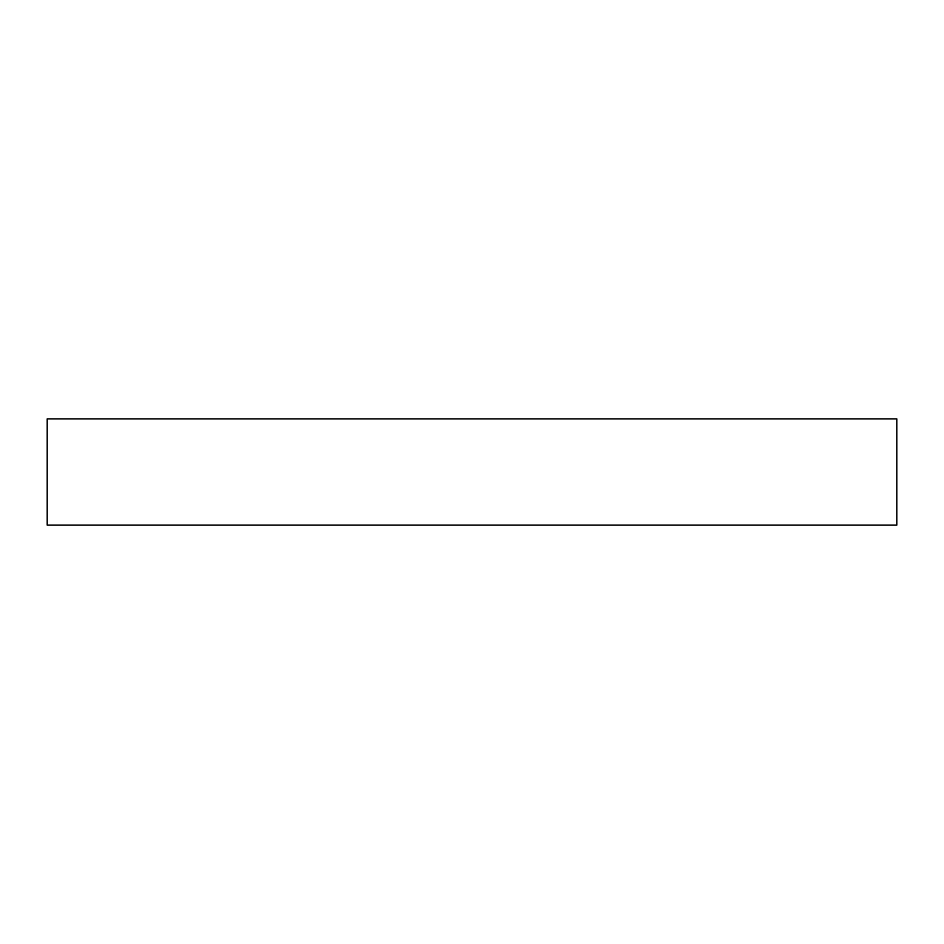 <?xml version="1.0" encoding="UTF-8"?>
<svg xmlns="http://www.w3.org/2000/svg" width="944" height="944" viewBox="0 0 944 944"><rect width="100%" height="100%" fill="white"/><g stroke="black" fill="none" stroke-linecap="round" stroke-linejoin="round"><path stroke-width="1.42" d="M896.8 525.1L896.8 418.9L47.2 418.9L47.2 525.1L896.8 525.1"/></g></svg>

